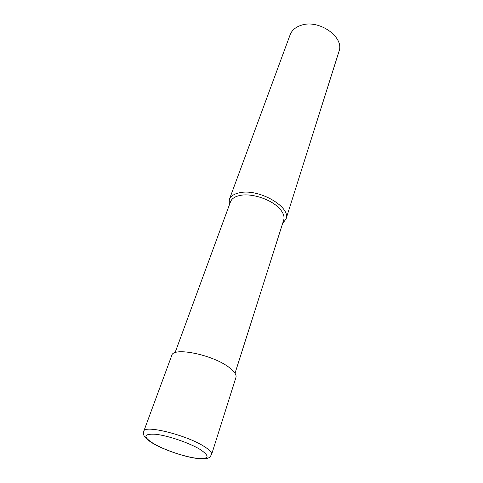 <?xml version="1.0" encoding="UTF-8"?>
<svg xmlns="http://www.w3.org/2000/svg" width="483" height="483" viewBox="0 0 483 483"><rect width="100%" height="100%" fill="white"/><g stroke="black" fill="none" stroke-linecap="round" stroke-linejoin="round"><path stroke-width="0.72" d="M282.615 223.466L286.014 219.022L338.969 51.482C344.838 37.131 318.641 18.752 300.885 25.382C295.415 27.241 291.835 30.369 290.138 34.758L229.292 199.6L229.25 205.19M286.014 219.022C291.315 207.352 259.727 188.672 240.359 192.608C234.4 193.659 230.705 195.989 229.292 199.6M175.045 352.717L230.488 201.834C231.816 198.441 235.287 196.261 240.902 195.289C252.555 193.188 271.452 199.636 279.428 208.439C283.31 212.665 284.735 216.535 283.702 220.049L235.028 373.25M171.767 355.44C173.119 346.589 213.377 354.842 229.455 367.678C234.521 371.572 236.682 374.814 235.952 377.416L211.602 454.467C212.109 452.559 209.586 449.86 204.025 446.377C186.299 434.935 144.188 424.581 143.783 431.247L171.767 355.44M153.817 443.756C142.696 436.753 143.312 433.595 155.659 434.271C168.036 435.6 189.638 442.983 200.288 449.534C210.522 456.574 209.127 459.472 196.092 458.21C183.806 456.568 164.582 449.993 153.817 443.756M143.783 431.247C143.288 434.326 142.37 437.024 153.256 443.569C165.071 450.41 186.076 457.389 198.646 458.645C210.353 459.43 209.809 456.888 211.602 454.467"/></g></svg>

